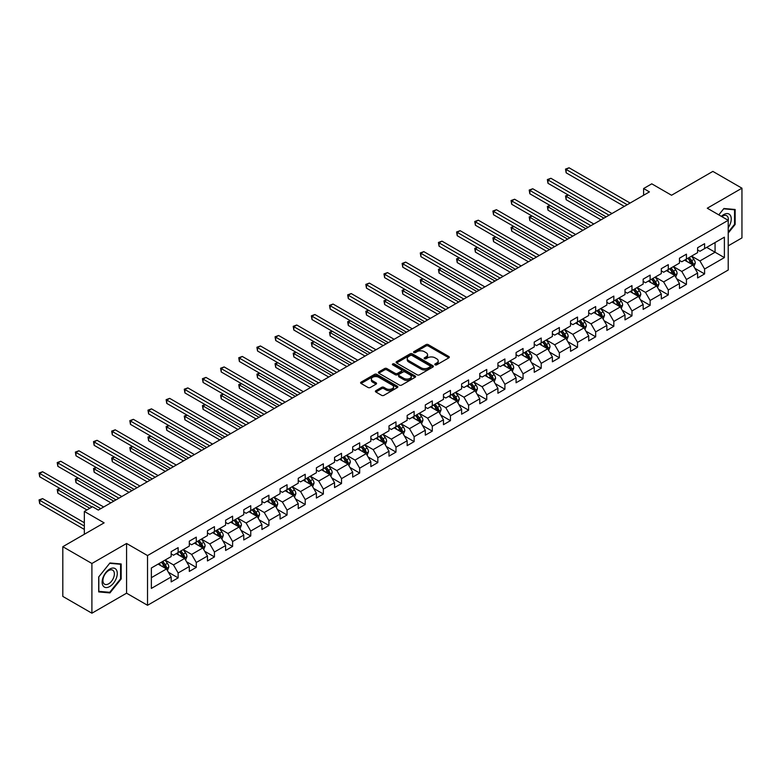<?xml version="1.0" encoding="UTF-8"?>
<svg xmlns="http://www.w3.org/2000/svg" width="781" height="781" viewBox="0 0 781 781"><rect width="100%" height="100%" fill="white"/><g stroke="black" fill="none" stroke-linecap="round" stroke-linejoin="round"><path stroke-width="1.17" d="M435.115 364.844A1.132 0.654 0 0 0 436.716 364.844L448.85 357.835A1.611 0.937 0 0 0 449.319 357.181A1.611 0.937 0 0 0 448.85 356.517L428.291 344.646A1.611 0.937 0 0 0 426.006 344.646L413.871 351.655A1.132 0.654 0 0 0 415.463 352.582L417.034 351.675A5.174 2.987 0 0 1 424.347 351.675L426.065 352.661A5.174 2.987 0 0 1 427.578 354.769A5.174 2.987 0 0 1 426.065 356.878L424.493 357.786A1.132 0.654 0 0 0 426.094 358.713L427.666 357.805A5.174 2.987 0 0 1 434.968 357.805L436.686 358.791A5.174 2.987 0 0 1 438.2 360.9A5.174 2.987 0 0 1 436.686 363.019L435.115 363.917A1.132 0.654 0 0 0 435.115 364.844L435.115 363.917M375.856 390.676A1.611 0.937 0 0 0 375.388 391.34A1.611 0.937 0 0 0 375.856 391.994L381.626 395.332A1.611 0.937 0 0 0 383.91 395.332L397.392 387.542A1.611 0.937 0 0 0 397.861 386.888A1.611 0.937 0 0 0 397.392 386.224L376.832 374.353A1.611 0.937 0 0 0 374.548 374.353L361.066 382.143A1.611 0.937 0 0 0 360.597 382.797A1.611 0.937 0 0 0 361.066 383.461L368.036 387.483A1.611 0.937 0 0 0 370.321 387.483L376.091 384.154A1.611 0.937 0 0 0 376.559 383.491A1.611 0.937 0 0 0 376.091 382.827L372.635 380.835A4.325 2.499 0 0 1 371.365 379.068A4.325 2.499 0 0 1 374.031 376.764A4.325 2.499 0 0 1 378.746 377.311L392.277 385.121A4.325 2.499 0 0 1 393.546 386.888A4.325 2.499 0 0 1 390.881 389.192A4.325 2.499 0 0 1 386.165 388.655L383.91 387.347A1.611 0.937 0 0 0 381.626 387.347L375.856 390.676L375.856 391.994M728.214 245.839L741.95 237.912L741.95 188.192L712.858 171.4L671.543 195.25L651.764 183.828L643.612 188.533L649.431 191.892L98.308 510.081L92.49 506.723L84.338 511.428L84.338 534.263M91.904 563.491L91.904 613.212L126.581 593.189L126.581 543.469L91.904 563.491L62.812 546.7L104.127 522.85L84.338 511.428M126.581 543.469L147.531 555.564L728.214 220.31L728.214 270.031L147.531 605.285L147.531 555.564M741.95 188.192L707.274 208.215L728.214 220.31M417.152 374.821A1.611 0.937 0 0 0 419.436 374.821L432.918 367.041A1.611 0.937 0 0 0 433.387 366.377A1.611 0.937 0 0 0 432.918 365.713L412.358 353.852A1.611 0.937 0 0 0 410.074 353.852L396.592 361.632A1.611 0.937 0 0 0 396.123 362.286A1.611 0.937 0 0 0 396.592 362.95L417.152 374.821M393.107 365.088A1.132 0.654 0 0 1 394.249 365.244L394.249 363.907L415.15 375.973A1.611 0.937 0 0 1 415.629 376.627A1.611 0.937 0 0 1 415.15 377.291L401.678 385.072A1.611 0.937 0 0 1 399.394 385.072L378.834 373.201L384.594 369.901L384.594 368.554L378.834 371.883A1.611 0.937 0 0 0 378.355 372.547A1.611 0.937 0 0 0 378.834 373.201L378.834 371.883M384.594 369.901A1.611 0.937 0 0 1 386.878 369.901L386.878 368.554A1.611 0.937 0 0 0 384.594 368.554M386.878 368.554L395.225 373.367A1.611 0.937 0 0 0 397.509 373.367L401.336 371.16A1.611 0.937 0 0 0 401.805 370.497A1.611 0.937 0 0 0 401.336 369.843L392.648 364.825A1.132 0.654 0 0 1 394.249 363.907M91.904 613.212L62.812 596.411L62.812 546.7M168.423 572.258L178.136 577.872L178.136 572.971L189.305 566.518L189.305 571.419L196.285 567.387L196.285 562.486L207.463 556.033L207.463 560.943L214.443 556.912L214.443 552.001L225.611 545.558L225.611 550.459L232.601 546.427L232.601 541.526L243.77 535.073L243.77 539.974L250.75 535.951L250.75 531.041L261.918 524.598L261.918 529.498L268.908 525.467L268.908 520.566L280.076 514.113L280.076 519.014L287.057 514.982L287.057 510.081L298.235 503.628L298.235 508.538L305.215 504.506L305.215 499.596L316.383 493.153L316.383 498.053L323.363 494.022L323.363 489.121L334.541 482.668L334.541 487.578L341.522 483.546L341.522 478.636L352.69 472.193L352.69 477.093L359.67 473.061L359.67 468.161L370.848 461.708L370.848 466.608L377.828 462.577L377.828 457.676L388.997 451.223L388.997 456.133L395.977 452.101L395.977 447.191L407.155 440.748L407.155 445.648L414.135 441.616L414.135 436.716L425.303 430.263L425.303 435.173L432.293 431.141L432.293 426.231L443.462 419.787L443.462 424.688L450.442 420.656L450.442 415.756L461.61 409.303L461.61 414.203L468.6 410.171L468.6 405.271L479.768 398.818L479.768 403.728L486.748 399.696L486.748 394.786L497.917 388.342L497.917 393.243L504.907 389.211L504.907 384.311L516.075 377.858L516.075 382.768L523.055 378.736L523.055 373.826L534.233 367.382L534.233 372.283L541.213 368.251L541.213 363.35L552.382 356.897L552.382 361.798L559.362 357.766L559.362 352.866L570.54 346.413L570.54 351.323L577.52 347.291L577.52 342.381L588.689 335.937L588.689 340.838L595.669 336.806L595.669 331.905L606.847 325.452L606.847 330.363L613.827 326.331L613.827 321.421L624.995 314.977L624.995 319.878L631.975 315.846L631.975 310.945L643.153 304.492L643.153 309.393L650.134 305.361L650.134 300.46L661.302 294.007L661.302 298.918L668.292 294.886L668.292 289.976L679.46 283.532L679.46 288.433L686.44 284.401L686.44 279.5L697.609 273.047L697.609 277.958L704.599 273.926L704.599 269.015L724.377 257.593L724.377 237.17L715.064 242.549L715.064 252.224L724.377 257.593M178.136 577.872L171.156 581.904L171.156 576.993L151.368 588.415L151.368 567.992L171.156 556.57L171.156 551.669L178.136 547.637L178.136 552.538L189.305 546.095L189.305 541.184L196.285 537.152L196.285 542.063L207.463 535.61L207.463 530.709L214.443 526.677L214.443 531.578L225.611 525.135L225.611 520.224L232.601 516.192L232.601 521.103L243.77 514.65L243.77 509.749L250.75 505.717L250.75 510.618L261.918 504.165L261.918 499.264L268.908 495.232L268.908 500.133L280.076 493.69L280.076 488.779L287.057 484.747L287.057 489.658L298.235 483.205L298.235 478.304L305.215 474.272L305.215 479.173L316.383 472.73L316.383 467.819L323.363 463.787L323.363 468.698L334.541 462.245L334.541 457.344L341.522 453.312L341.522 458.213L352.69 451.76L352.69 446.859L359.67 442.827L359.67 447.728L370.848 441.285L370.848 436.374L377.828 432.342L377.828 437.253L388.997 430.8L388.997 425.899L395.977 421.867L395.977 426.768L407.155 420.324L407.155 415.414L414.135 411.382L414.135 416.293L425.303 409.84L425.303 404.939L432.293 400.907L432.293 405.808L443.462 399.355L443.462 394.454L450.442 390.422L450.442 395.323L461.61 388.879L461.61 383.969L468.6 379.937L468.6 384.848L479.768 378.394L479.768 373.494L486.748 369.462L486.748 374.363L497.917 367.919L497.917 363.009L504.907 358.977L504.907 363.887L516.075 357.434L516.075 352.534L523.055 348.502L523.055 353.402L534.233 346.949L534.233 342.049L541.213 338.017L541.213 342.918L552.382 336.474L552.382 331.564L559.362 327.532L559.362 332.442L570.54 325.989L570.54 321.089L577.52 317.057L577.52 321.957L588.689 315.514L588.689 310.604L595.669 306.572L595.669 311.482L606.847 305.029L606.847 300.129L613.827 296.097L613.827 300.997L624.995 294.544L624.995 289.644L631.975 285.612L631.975 290.512L643.153 284.069L643.153 279.159L650.134 275.127L650.134 280.037L661.302 273.584L661.302 268.684L668.292 264.652L668.292 269.552L679.46 263.109L679.46 258.199L686.44 254.167L686.44 259.077L697.609 252.624L697.609 247.723L704.599 243.692L704.599 248.592L724.377 237.17M176.272 553.622L184.648 558.454L173.48 564.907L165.103 560.065M171.156 553.885L173.48 555.232L178.136 552.538M173.48 564.907L178.136 572.971M184.648 558.454L189.305 566.518M194.43 543.137L202.806 547.969L191.638 554.422L183.252 549.59M189.305 543.4L191.638 544.747L196.285 542.063M191.638 554.422L196.285 562.486M202.806 547.969L207.463 556.033M212.578 532.652L220.964 537.494L209.786 543.947L201.41 539.105M207.463 532.925L209.786 534.263L214.443 531.578M209.786 543.947L214.443 552.001M220.964 537.494L225.611 545.558M230.737 522.177L239.113 527.009L227.945 533.462L219.559 528.62M225.611 522.44L227.945 523.787L232.601 521.103M227.945 533.462L232.601 541.526M239.113 527.009L243.77 535.073M248.885 511.692L257.271 516.534L246.093 522.977L237.717 518.145M243.77 511.965L246.093 513.302L250.75 510.618M246.093 522.977L250.75 531.041M257.271 516.534L261.918 524.598M267.043 501.217L275.42 506.049L264.251 512.502L255.875 507.66M261.918 501.48L264.251 502.827L268.908 500.133M264.251 512.502L268.908 520.566M275.42 506.049L280.076 514.113M285.192 490.732L293.578 495.564L282.4 502.017L274.024 497.185M280.076 490.995L282.4 492.342L287.057 489.658M282.4 502.017L287.057 510.081M293.578 495.564L298.235 503.628M303.35 480.247L311.726 485.089L300.558 491.542L292.182 486.7M298.235 480.52L300.558 481.867L305.215 479.173M300.558 491.542L305.215 499.596M311.726 485.089L316.383 493.153M321.508 469.771L329.885 474.604L318.707 481.057L310.33 476.215M316.383 470.035L318.707 471.382L323.363 468.698M318.707 481.057L323.363 489.121M329.885 474.604L334.541 482.668M339.657 459.287L348.033 464.129L336.865 470.572L328.489 465.74M334.541 459.56L336.865 460.897L341.522 458.213M336.865 470.572L341.522 478.636M348.033 464.129L352.69 472.193M357.815 448.811L366.191 453.644L355.023 460.097L346.637 455.255M352.69 449.075L355.023 450.422L359.67 447.728M355.023 460.097L359.67 468.161M366.191 453.644L370.848 461.708M375.964 438.326L384.34 443.159L373.172 449.612L364.795 444.779M370.848 438.59L373.172 439.937L377.828 437.253M373.172 449.612L377.828 457.676M384.34 443.159L388.997 451.223M394.122 427.842L402.498 432.684L391.33 439.137L382.944 434.295M388.997 428.115L391.33 429.462L395.977 426.768M391.33 439.137L395.977 447.191M402.498 432.684L407.155 440.748M412.27 417.366L420.656 422.199L409.478 428.652L401.102 423.81M407.155 417.63L409.478 418.977L414.135 416.293M409.478 428.652L414.135 436.716M420.656 422.199L425.303 430.263M430.429 406.881L438.805 411.724L427.637 418.167L419.251 413.334M425.303 407.155L427.637 408.492L432.293 405.808M427.637 418.167L432.293 426.231M438.805 411.724L443.462 419.787M448.577 396.406L456.963 401.239L445.785 407.692L437.409 402.85M443.462 396.67L445.785 398.017L450.442 395.323M445.785 407.692L450.442 415.756M456.963 401.239L461.61 409.303M466.735 385.921L475.112 390.754L463.943 397.207L455.567 392.374M461.61 386.195L463.943 387.532L468.6 384.848M463.943 397.207L468.6 405.271M475.112 390.754L479.768 398.818M484.884 375.436L493.27 380.279L482.092 386.732L473.716 381.889M479.768 375.71L482.092 377.057L486.748 374.363M482.092 386.732L486.748 394.786M493.27 380.279L497.917 388.342M503.042 364.961L511.418 369.794L500.25 376.247L491.874 371.405M497.917 365.225L500.25 366.572L504.907 363.887M500.25 376.247L504.907 384.311M511.418 369.794L516.075 377.858M521.191 354.476L529.577 359.319L518.399 365.762L510.022 360.929M516.075 354.75L518.399 356.087L523.055 353.402M518.399 365.762L523.055 373.826M529.577 359.319L534.233 367.382M539.349 344.001L547.725 348.834L536.557 355.287L528.181 350.444M534.233 344.265L536.557 345.612L541.213 342.918M536.557 355.287L541.213 363.35M547.725 348.834L552.382 356.897M557.507 333.516L565.883 338.358L554.715 344.802L546.329 339.969M552.382 333.79L554.715 335.127L559.362 332.442M554.715 344.802L559.362 352.866M565.883 338.358L570.54 346.413M575.656 323.031L584.032 327.874L572.863 334.327L564.487 329.484M570.54 323.305L572.863 324.652L577.52 321.957M572.863 334.327L577.52 342.381M584.032 327.874L588.689 335.937M593.814 312.556L602.19 317.389L591.022 323.842L582.636 318.999M588.689 312.82L591.022 314.167L595.669 311.482M591.022 323.842L595.669 331.905M602.19 317.389L606.847 325.452M611.962 302.071L620.339 306.913L609.17 313.357L600.794 308.524M606.847 302.345L609.17 303.682L613.827 300.997M609.17 313.357L613.827 321.421M620.339 306.913L624.995 314.977M630.121 291.596L638.497 296.429L627.328 302.882L618.942 298.039M624.995 291.86L627.328 293.207L631.975 290.512M627.328 302.882L631.975 310.945M638.497 296.429L643.153 304.492M648.269 281.111L656.655 285.953L645.477 292.397L637.101 287.564M643.153 281.385L645.477 282.722L650.134 280.037M645.477 292.397L650.134 300.46M656.655 285.953L661.302 294.007M666.427 270.626L674.804 275.468L663.635 281.921L655.249 277.079M661.302 270.9L663.635 272.247L668.292 269.552M663.635 281.921L668.292 289.976M674.804 275.468L679.46 283.532M684.576 260.151L692.962 264.984L681.784 271.437L673.407 266.594M679.46 260.415L681.784 261.762L686.44 259.077M681.784 271.437L686.44 279.5M692.962 264.984L697.609 273.047M706.688 247.382L715.064 252.224L699.942 260.952L691.566 256.119M697.609 249.94L699.942 251.277L704.599 248.592M699.942 260.952L704.599 269.015M126.581 593.189L147.531 605.285M643.612 188.533L643.612 195.25M151.368 577.667L166.499 568.939L158.123 564.097M166.499 568.939L171.156 576.993M694.875 268.313L704.599 273.926M676.727 278.797L686.44 284.401M658.568 289.273L668.292 294.886M640.42 299.758L650.134 305.361M622.262 310.233L631.975 315.846M604.113 320.718L613.827 326.331M585.955 331.203L595.669 336.806M567.807 341.678L577.52 347.291M549.648 352.163L559.362 357.766M531.49 362.638L541.213 368.251M513.342 373.123L523.055 378.736M495.183 383.608L504.907 389.211M477.035 394.083L486.748 399.696M458.877 404.568L468.6 410.171M440.728 415.043L450.442 420.656M422.57 425.528L432.293 431.141M404.421 436.013L414.135 441.616M386.263 446.488L395.977 452.101M368.115 456.973L377.828 462.577M349.956 467.448L359.67 473.061M331.798 477.933L341.522 483.546M313.65 488.418L323.363 494.022M295.491 498.893L305.215 504.506M277.343 509.378L287.057 514.982M259.185 519.853L268.908 525.467M241.036 530.338L250.75 535.951M222.878 540.823L232.601 546.427M204.729 551.298L214.443 556.912M186.571 561.783L196.285 567.387M728.214 233.08L735.146 224.469L735.146 209.493L723.909 208.498L718.793 214.863L723.684 208.82L734.56 209.796L734.56 224.303L728.214 232.191M98.709 591.91L109.945 592.916L121.172 578.946L121.172 563.97L109.945 562.964L98.709 576.934L98.709 591.91M734.56 224.137L735.146 224.469M120.586 578.604L121.172 578.946M108.754 592.223L109.945 592.916M435.564 365L436.686 364.356A5.174 2.987 0 0 0 438.2 362.247L438.2 360.9M427.578 354.769L427.578 356.116A5.174 2.987 0 0 1 426.065 358.225L424.942 358.87M448.85 356.517L448.85 357.835L428.291 345.993A1.611 0.937 0 0 0 426.006 345.993L414.32 352.739M432.899 367.05L412.358 355.189A1.611 0.937 0 0 0 410.074 355.189L396.611 362.96L396.592 361.632M430.058 366.836A1.132 0.654 0 0 0 430.058 365.918L412.017 355.492A1.132 0.654 0 0 0 410.415 355.492L408.756 356.448A5.174 2.987 0 0 0 407.243 358.567A5.174 2.987 0 0 0 408.756 360.676L421.096 367.792A5.174 2.987 0 0 0 428.408 367.792L430.058 366.836L430.058 368.183A1.132 0.654 0 0 0 430.39 367.724L430.39 366.377M407.243 358.567L407.243 359.904A5.174 2.987 0 0 0 408.756 362.013L408.756 360.676M430.058 368.183L428.408 369.14A5.174 2.987 0 0 1 421.096 369.14L408.756 362.013M386.878 369.901L395.225 374.714A1.611 0.937 0 0 0 397.509 374.714L401.336 372.498A1.611 0.937 0 0 0 401.805 371.844L401.805 370.497M394.249 365.244L415.131 377.301M403.875 378.365A4.325 2.499 0 0 0 408.58 378.902A4.325 2.499 0 0 0 411.255 376.598A4.325 2.499 0 0 0 409.986 374.831L405.212 372.078A1.611 0.937 0 0 0 402.928 372.078L399.101 374.294A1.611 0.937 0 0 0 398.632 374.948A1.611 0.937 0 0 0 399.101 375.612L403.875 378.365L403.875 379.703A4.325 2.499 0 0 0 408.58 380.249A4.325 2.499 0 0 0 411.255 377.945L411.255 376.598M398.632 374.948L398.632 376.296A1.611 0.937 0 0 0 399.101 376.95L399.101 375.612M403.875 379.703L399.101 376.95M393.546 386.888L393.546 388.235A4.325 2.499 0 0 1 390.881 390.539A4.325 2.499 0 0 1 386.165 389.992L383.91 388.694A1.611 0.937 0 0 0 381.626 388.694L375.886 392.013M371.365 379.068L371.365 380.415A4.325 2.499 0 0 0 372.635 382.182L372.635 380.835M376.071 384.164L372.635 382.182M397.373 387.561L376.832 375.7A1.611 0.937 0 0 0 374.548 375.7L361.086 383.471L361.066 382.143M693.879 266.575L695.266 263.09A4.364 2.519 -120 0 0 693.87 259.38L691.468 256.168M687.28 261.713L685.65 259.536M568.363 195.065L566.147 196.343L566.147 199.702L601.028 219.842M687.856 258.257L690.267 261.459A4.364 2.519 60 0 1 691.507 264.085L692.903 263.275A4.364 2.519 -120 0 0 691.663 260.659L689.262 257.447M688.168 258.081L690.834 261.635A2.226 1.279 60 0 1 691.234 262.309L692.903 263.275M566.147 199.702L565.512 195.972L603.938 218.163M565.512 195.972L568.109 194.918M627.211 204.72L566.147 169.467L569.056 167.788L630.121 203.04M624.302 206.399L566.147 172.826L566.147 169.467L565.512 169.096L569.056 167.788M566.147 172.826L565.512 169.096M728.214 227.701A10.7 6.18 120 0 0 730.235 223.913A10.7 6.18 120 0 0 729.561 214.443A10.7 6.18 120 0 0 721.371 216.357M733.837 209.376L734.56 209.796M728.214 220.877A8.103 4.676 120 0 0 726.672 215.702A8.103 4.676 120 0 0 721.829 216.62M109.711 586.541A10.7 6.18 120 0 0 117.277 573.439A10.7 6.18 120 0 0 109.711 569.066A10.7 6.18 120 0 0 102.145 582.167A10.7 6.18 120 0 0 109.711 586.541M108.647 583.807A8.103 4.676 120 0 0 113.938 576.671A8.103 4.676 120 0 0 112.698 570.179A8.103 4.676 120 0 0 108.647 570.579A8.103 4.676 120 0 0 103.356 577.715A8.103 4.676 120 0 0 104.595 584.208A8.103 4.676 120 0 0 108.647 583.807M98.826 576.827L109.711 563.296L120.586 564.272L120.586 578.78L109.711 592.31L98.826 591.344L98.806 576.817M119.874 563.853L120.586 564.272M675.721 277.06L677.107 273.575A4.364 2.519 -120 0 0 675.711 269.855L673.31 266.653M669.132 272.188L667.491 270.011M550.205 205.549L547.998 206.828L547.998 210.187L582.87 230.317M669.707 268.732L672.109 271.944A4.364 2.519 60 0 1 673.359 274.561L674.755 273.76A4.364 2.519 -120 0 0 673.505 271.134L671.104 267.932M670.01 268.557L672.675 272.12A2.226 1.279 60 0 1 673.076 272.794L674.755 273.76M547.998 210.187L547.354 206.457L585.779 228.638M547.354 206.457L549.951 205.403M657.573 287.545L658.959 284.05A4.364 2.519 -120 0 0 657.563 280.34L655.161 277.138M650.973 282.673L649.343 280.496M532.056 216.025L529.84 217.303L529.84 220.662L564.722 240.802M651.549 279.217L653.951 282.419A4.364 2.519 60 0 1 655.2 285.045L656.596 284.235A4.364 2.519 -120 0 0 655.347 281.619L652.945 278.407M651.862 279.042L654.517 282.595A2.226 1.279 60 0 1 654.927 283.269L656.596 284.235M529.84 220.662L529.206 216.933L567.631 239.123M529.206 216.933L531.793 215.878M609.053 215.205L547.998 179.952L550.908 178.273L611.962 213.525M606.144 216.884L547.998 183.31L547.998 179.952L547.354 179.581L550.908 178.273M547.998 183.31L547.354 179.581M590.905 225.68L529.84 190.427L532.749 188.748L593.814 224.001M587.995 227.359L529.84 193.786L529.84 190.427L529.206 190.056L532.749 188.748M529.84 193.786L529.206 190.056M639.414 298.02L640.801 294.535A4.364 2.519 -120 0 0 639.405 290.825L637.003 287.613M632.815 293.148L631.185 290.971M513.898 226.51L511.692 227.788L511.692 231.147L546.563 251.277M633.401 289.702L635.802 292.904A4.364 2.519 60 0 1 637.052 295.53L638.448 294.72A4.364 2.519 -120 0 0 637.198 292.094L634.797 288.892M633.703 289.526L636.369 293.08A2.226 1.279 60 0 1 636.769 293.754L638.448 294.72M511.692 231.147L511.047 227.417L549.473 249.598M511.047 227.417L513.644 226.363M621.266 308.505L622.642 305.02A4.364 2.519 -120 0 0 621.256 301.3L618.855 298.098M614.667 303.633L613.036 301.456M495.75 236.994L493.533 238.264L493.533 241.622L528.415 261.762M615.243 300.177L617.644 303.389A4.364 2.519 60 0 1 618.894 306.006L620.29 305.205A4.364 2.519 -120 0 0 619.04 302.579L616.639 299.377M615.545 300.002L618.21 303.565A2.226 1.279 60 0 1 618.62 304.239L620.29 305.205M493.533 241.622L492.899 237.902L531.324 260.083M492.899 237.902L495.486 236.838M603.108 318.98L604.494 315.495A4.364 2.519 -120 0 0 603.098 311.785L600.696 308.573M596.508 314.118L594.878 311.941M477.591 247.47L475.385 248.749L475.385 252.107L510.257 272.247M597.094 310.662L599.496 313.864A4.364 2.519 60 0 1 600.745 316.49L602.141 315.68A4.364 2.519 -120 0 0 600.892 313.064L598.49 309.852M597.397 310.487L600.062 314.04A2.226 1.279 60 0 1 600.462 314.714L602.141 315.68M475.385 252.107L474.741 248.378L513.166 270.568M474.741 248.378L477.337 247.323M572.746 236.165L511.692 200.912L514.601 199.233L575.656 234.485M569.837 237.844L511.692 204.271L511.692 200.912L511.047 200.541L514.601 199.233M511.692 204.271L511.047 200.541M554.598 246.65L493.533 211.397L496.443 209.708L557.507 244.961M551.689 248.329L493.533 214.755L493.533 211.397L492.899 211.026L496.443 209.708M493.533 214.755L492.899 211.026M536.44 257.125L475.385 221.872L478.294 220.193L539.349 255.446M533.53 258.804L475.385 225.231L475.385 221.872L474.741 221.501L478.294 220.193M475.385 225.231L474.741 221.501M584.959 329.465L586.336 325.98A4.364 2.519 -120 0 0 584.949 322.26L582.548 319.058M578.36 324.593L576.729 322.416M459.443 257.955L457.227 259.233L457.227 262.592L492.098 282.722M578.936 321.137L581.337 324.349A4.364 2.519 60 0 1 582.587 326.966L583.983 326.165A4.364 2.519 -120 0 0 582.733 323.539L580.332 320.337M579.238 320.962L581.904 324.525A2.226 1.279 60 0 1 582.314 325.199L583.983 326.165M457.227 262.592L456.582 258.862L495.008 281.043M456.582 258.862L459.179 257.808M518.281 267.61L457.227 232.357L460.136 230.678L521.191 265.93M515.372 269.289L457.227 235.716L457.227 232.357L456.582 231.986L460.136 230.678M457.227 235.716L456.582 231.986M566.801 339.95L568.187 336.455A4.364 2.519 -120 0 0 566.791 332.745L564.39 329.543M560.202 335.078L558.571 332.901M441.285 268.43L439.068 269.709L439.068 273.067L473.95 293.207M560.787 331.622L563.189 334.824A4.364 2.519 60 0 1 564.438 337.451L565.835 336.64A4.364 2.519 -120 0 0 564.585 334.024L562.183 330.812M561.09 331.447L563.755 335A2.226 1.279 60 0 1 564.155 335.674L565.835 336.64M439.068 273.067L438.434 269.338L476.859 291.528M438.434 269.338L441.031 268.283M500.133 278.085L439.068 242.832L441.978 241.153L503.042 276.406M497.224 279.764L439.068 246.191L439.068 242.832L438.434 242.461L441.978 241.153M439.068 246.191L438.434 242.461M548.643 350.425L550.029 346.94A4.364 2.519 -120 0 0 548.643 343.23L546.241 340.018M542.053 345.553L540.423 343.376M423.126 278.915L420.92 280.194L420.92 283.552L455.792 303.682M542.629 342.107L545.031 345.309A4.364 2.519 60 0 1 546.28 347.935L547.676 347.125A4.364 2.519 -120 0 0 546.427 344.499L544.025 341.297M542.932 341.932L545.597 345.485A2.226 1.279 60 0 1 546.007 346.159L547.676 347.125M420.92 283.552L420.276 279.823L458.701 302.003M420.276 279.823L422.872 278.768M481.975 288.57L420.92 253.317L423.829 251.638L484.884 286.891M479.065 290.249L420.92 256.676L420.92 253.317L420.276 252.946L423.829 251.638M420.92 256.676L420.276 252.946M530.494 360.91L531.881 357.425A4.364 2.519 -120 0 0 530.484 353.705L528.083 350.503M523.895 356.038L522.264 353.861M404.978 289.4L402.762 290.669L402.762 294.027L437.643 314.167M524.481 352.582L526.882 355.794A4.364 2.519 60 0 1 528.132 358.411L529.528 357.61A4.364 2.519 -120 0 0 528.278 354.984L525.877 351.782M524.783 352.407L527.448 355.97A2.226 1.279 60 0 1 527.849 356.644L529.528 357.61M402.762 294.027L402.127 290.307L440.552 312.488M402.127 290.307L404.724 289.243M463.826 299.045L402.762 263.793L405.671 262.113L466.735 297.366M460.917 300.734L402.762 267.161L402.762 263.793L402.127 263.431L405.671 262.113M402.762 267.161L402.127 263.431M512.336 371.385L513.722 367.9A4.364 2.519 -120 0 0 512.336 364.19L509.934 360.978M505.746 366.523L504.116 364.336M386.82 299.875L384.613 301.154L384.613 304.512L419.485 324.652M506.322 363.067L508.724 366.269A4.364 2.519 60 0 1 509.973 368.896L511.37 368.085A4.364 2.519 -120 0 0 510.12 365.469L507.718 362.257M506.625 362.892L509.29 366.445A2.226 1.279 60 0 1 509.69 367.119L511.37 368.085M384.613 304.512L383.969 300.783L422.394 322.973M383.969 300.783L386.566 299.728M445.668 309.53L384.613 274.277L387.522 272.598L448.577 307.851M442.759 311.209L384.613 277.636L384.613 274.277L383.969 273.906L387.522 272.598M384.613 277.636L383.969 273.906M494.188 381.87L495.574 378.385A4.364 2.519 -120 0 0 494.178 374.665L491.776 371.463M487.588 376.998L485.958 374.821M368.671 310.36L366.455 311.639L366.455 314.997L401.336 335.127M488.174 373.543L490.575 376.754A4.364 2.519 60 0 1 491.815 379.371L493.211 378.57A4.364 2.519 -120 0 0 491.971 375.944L489.57 372.742M488.476 373.367L491.142 376.93A2.226 1.279 60 0 1 491.542 377.604L493.211 378.57M366.455 314.997L365.82 311.268L404.246 333.448M365.82 311.268L368.417 310.213M427.519 320.015L366.455 284.762L369.364 283.083L430.429 318.336M424.61 321.694L366.455 288.121L366.455 284.762L365.82 284.391L369.364 283.083M366.455 288.121L365.82 284.391M476.029 392.355L477.416 388.86A4.364 2.519 -120 0 0 476.029 385.15L473.628 381.948M469.44 387.483L467.809 385.306M350.513 320.835L348.306 322.114L348.306 325.472L383.178 345.612M470.016 384.027L472.417 387.23A4.364 2.519 60 0 1 473.667 389.856L475.063 389.045A4.364 2.519 -120 0 0 473.813 386.429L471.412 383.217M470.318 383.852L472.983 387.405A2.226 1.279 60 0 1 473.384 388.079L475.063 389.045M348.306 325.472L347.662 321.743L386.087 343.933M347.662 321.743L350.259 320.688M409.361 330.49L348.306 295.238L351.216 293.558L412.27 328.811M406.452 332.169L348.306 298.596L348.306 295.238L347.662 294.867L351.216 293.558M348.306 298.596L347.662 294.867M457.881 402.83L459.267 399.345A4.364 2.519 -120 0 0 457.871 395.635L455.469 392.423M451.281 397.959L449.651 395.782M332.364 331.32L330.148 332.599L330.148 335.957L365.03 356.087M451.857 394.512L454.259 397.714A4.364 2.519 60 0 1 455.508 400.341L456.905 399.53A4.364 2.519 -120 0 0 455.665 396.904L453.253 393.702M452.17 394.337L454.835 397.89A2.226 1.279 60 0 1 455.235 398.564L456.905 399.53M330.148 335.957L329.514 332.228L367.939 354.408M329.514 332.228L332.11 331.173M391.213 340.975L330.148 305.722L333.057 304.043L394.122 339.296M388.303 342.654L330.148 309.081L330.148 305.722L329.514 305.351L333.057 304.043M330.148 309.081L329.514 305.351M439.723 413.315L441.109 409.83A4.364 2.519 -120 0 0 439.713 406.11L437.311 402.908M433.133 408.443L431.493 406.266M314.206 341.805L312 343.074L312 346.432L346.871 366.572M433.709 404.988L436.11 408.199A4.364 2.519 60 0 1 437.36 410.816L438.756 410.015A4.364 2.519 -120 0 0 437.506 407.389L435.105 404.187M434.011 404.812L436.677 408.365A2.226 1.279 60 0 1 437.077 409.049L438.756 410.015M312 346.432L311.355 342.703L349.781 364.893M311.355 342.703L313.952 341.648M373.054 351.45L312 316.198L314.909 314.518L375.964 349.771M370.145 353.139L312 319.566L312 316.198L311.355 315.836L314.909 314.518M312 319.566L311.355 315.836M421.574 423.79L422.951 420.305A4.364 2.519 -120 0 0 421.564 416.595L419.163 413.383M414.975 418.928L413.344 416.742M296.058 352.28L293.841 353.559L293.841 356.917L328.723 377.057M415.551 415.472L417.952 418.675A4.364 2.519 60 0 1 419.202 421.301L420.598 420.49A4.364 2.519 -120 0 0 419.348 417.874L416.947 414.662M415.853 415.297L418.518 418.85A2.226 1.279 60 0 1 418.928 419.524L420.598 420.49M293.841 356.917L293.207 353.188L331.632 375.368M293.207 353.188L295.794 352.133M354.906 361.935L293.841 326.683L296.751 325.003L357.815 360.256M351.997 363.614L293.841 330.041L293.841 326.683L293.207 326.312L296.751 325.003M293.841 330.041L293.207 326.312M403.416 434.275L404.802 430.79A4.364 2.519 -120 0 0 403.406 427.07L401.004 423.868M396.816 429.404L395.186 427.227M277.899 362.765L275.693 364.044L275.693 367.402L310.565 387.532M397.402 425.948L399.804 429.159A4.364 2.519 60 0 1 401.053 431.776L402.449 430.975A4.364 2.519 -120 0 0 401.2 428.349L398.798 425.147M397.705 425.772L400.37 429.335A2.226 1.279 60 0 1 400.77 430.009L402.449 430.975M275.693 367.402L275.049 363.673L313.474 385.853M275.049 363.673L277.645 362.618M336.748 372.42L275.693 337.167L278.602 335.488L339.657 370.741M333.838 374.099L275.693 340.526L275.693 337.167L275.049 336.796L278.602 335.488M275.693 340.526L275.049 336.796M385.267 444.76L386.644 441.265A4.364 2.519 -120 0 0 385.258 437.555L382.856 434.353M378.668 439.888L377.038 437.711M259.751 373.24L257.535 374.519L257.535 377.877L292.406 398.017M379.244 436.433L381.645 439.635A4.364 2.519 60 0 1 382.895 442.261L384.291 441.45A4.364 2.519 -120 0 0 383.041 438.834L380.64 435.622M379.546 436.257L382.212 439.81A2.226 1.279 60 0 1 382.622 440.484L384.291 441.45M257.535 377.877L256.89 374.148L295.316 396.338M256.89 374.148L259.487 373.093M318.599 382.895L257.535 347.643L260.444 345.963L321.508 381.216M315.69 384.574L257.535 351.001L257.535 347.643L256.89 347.272L260.444 345.963M257.535 351.001L256.89 347.272M367.109 455.235L368.495 451.75A4.364 2.519 -120 0 0 367.099 448.04L364.698 444.828M360.51 450.364L358.879 448.187M241.593 383.725L239.386 385.004L239.386 388.362L274.258 408.492M361.095 446.908L363.497 450.12A4.364 2.519 60 0 1 364.747 452.746L366.143 451.935A4.364 2.519 -120 0 0 364.893 449.309L362.491 446.107M361.398 446.742L364.063 450.295A2.226 1.279 60 0 1 364.463 450.969L366.143 451.935M239.386 388.362L238.742 384.633L277.167 406.813M238.742 384.633L241.339 383.578M300.441 393.38L239.386 358.128L242.295 356.448L303.35 391.701M297.532 395.059L239.386 361.486L239.386 358.128L238.742 357.757L242.295 356.448M239.386 361.486L238.742 357.757M348.961 465.72L350.337 462.235A4.364 2.519 -120 0 0 348.951 458.515L346.549 455.313M342.361 460.849L340.731 458.672M223.434 394.21L221.228 395.479L221.228 398.837L256.1 418.977M342.937 457.393L345.339 460.605A4.364 2.519 60 0 1 346.588 463.221L347.984 462.42A4.364 2.519 -120 0 0 346.735 459.794L344.333 456.592M343.24 457.217L345.905 460.77A2.226 1.279 60 0 1 346.315 461.454L347.984 462.42M221.228 398.837L220.584 395.108L259.009 417.298M220.584 395.108L223.181 394.054M282.283 403.855L221.228 368.603L224.137 366.924L285.192 402.176M279.373 405.544L221.228 371.971L221.228 368.603L220.584 368.241L224.137 366.924M221.228 371.971L220.584 368.241M330.802 476.195L332.189 472.71A4.364 2.519 -120 0 0 330.793 469L328.391 465.788M324.203 471.334L322.573 469.147M205.286 404.685L203.07 405.964L203.07 409.322L237.951 429.462M324.789 467.878L327.19 471.08A4.364 2.519 60 0 1 328.44 473.706L329.836 472.895A4.364 2.519 -120 0 0 328.586 470.279L326.185 467.067M325.091 467.702L327.756 471.255A2.226 1.279 60 0 1 328.157 471.929L329.836 472.895M203.07 409.322L202.435 405.593L240.86 427.773M202.435 405.593L205.032 404.538M264.134 414.34L203.07 379.088L205.979 377.408L267.043 412.661M261.225 416.019L203.07 382.446L203.07 379.088L202.435 378.717L205.979 377.408M203.07 382.446L202.435 378.717M312.644 486.68L314.03 483.195A4.364 2.519 -120 0 0 312.644 479.475L310.242 476.273M306.054 481.809L304.424 479.632M187.128 415.17L184.921 416.449L184.921 419.807L219.793 439.937M306.63 478.353L309.032 481.565A4.364 2.519 60 0 1 310.282 484.181L311.678 483.38A4.364 2.519 -120 0 0 310.428 480.754L308.026 477.552M306.933 478.177L309.598 481.74A2.226 1.279 60 0 1 310.008 482.414L311.678 483.38M184.921 419.807L184.277 416.078L222.702 438.258M184.277 416.078L186.874 415.023M245.976 424.825L184.921 389.573L187.831 387.893L248.885 423.146M243.067 426.504L184.921 392.931L184.921 389.573L184.277 389.202L187.831 387.893M184.921 392.931L184.277 389.202M294.496 497.165L295.882 493.67A4.364 2.519 -120 0 0 294.486 489.96L292.084 486.758M287.896 492.294L286.266 490.117M168.979 425.645L166.763 426.924L166.763 430.282L201.644 450.422M288.482 488.838L290.883 492.04A4.364 2.519 60 0 1 292.123 494.666L293.529 493.856A4.364 2.519 -120 0 0 292.279 491.239L289.878 488.027M288.785 488.662L291.45 492.215A2.226 1.279 60 0 1 291.85 492.889L293.529 493.856M166.763 430.282L166.128 426.553L204.554 448.743M166.128 426.553L168.725 425.499M227.827 435.3L166.763 400.048L169.672 398.369L230.737 433.621M224.918 436.979L166.763 403.406L166.763 400.048L166.128 399.677L169.672 398.369M166.763 403.406L166.128 399.677M276.337 507.64L277.724 504.155A4.364 2.519 -120 0 0 276.337 500.445L273.936 497.233M269.748 502.769L268.117 500.592M150.821 436.13L148.615 437.409L148.615 440.767L183.486 460.897M270.324 499.313L272.725 502.525A4.364 2.519 60 0 1 273.975 505.151L275.371 504.341A4.364 2.519 -120 0 0 274.121 501.714L271.72 498.512M270.626 499.147L273.291 502.7A2.226 1.279 60 0 1 273.692 503.374L275.371 504.341M148.615 440.767L147.97 437.038L186.395 459.218M147.97 437.038L150.567 435.983M209.669 445.785L148.615 410.533L151.524 408.853L212.578 444.106M206.76 447.464L148.615 413.891L148.615 410.533L147.97 410.162L151.524 408.853M148.615 413.891L147.97 410.162M258.189 518.125L259.575 514.64A4.364 2.519 -120 0 0 258.179 510.92L255.777 507.718M251.589 513.254L249.959 511.077M132.672 446.615L130.456 447.884L130.456 451.242L165.338 471.382M252.165 509.798L254.577 513A4.364 2.519 60 0 1 255.817 515.626L257.213 514.825A4.364 2.519 -120 0 0 255.973 512.199L253.571 508.987M252.478 509.622L255.143 513.176A2.226 1.279 60 0 1 255.543 513.859L257.213 514.825M130.456 451.242L129.822 447.513L168.247 469.703M129.822 447.513L132.419 446.459M191.521 456.26L130.456 421.008L133.366 419.329L194.43 454.581M188.611 457.939L130.456 424.376L130.456 421.008L129.822 420.647L133.366 419.329M130.456 424.376L129.822 420.647M240.031 528.6L241.417 525.115A4.364 2.519 -120 0 0 240.031 521.405L237.619 518.193M233.441 523.739L231.801 521.552M114.514 457.09L112.308 458.369L112.308 461.727L147.179 481.867M234.017 520.283L236.418 523.485A4.364 2.519 60 0 1 237.668 526.111L239.064 525.301A4.364 2.519 -120 0 0 237.814 522.684L235.413 519.472M234.32 520.107L236.985 523.66A2.226 1.279 60 0 1 237.385 524.334L239.064 525.301M112.308 461.727L111.663 457.998L150.089 480.178M111.663 457.998L114.26 456.944M173.362 466.745L112.308 431.493L115.217 429.814L176.272 465.066M170.453 468.424L112.308 434.851L112.308 431.493L111.663 431.122L115.217 429.814M112.308 434.851L111.663 431.122M221.882 539.085L223.268 535.6A4.364 2.519 -120 0 0 221.872 531.881L219.471 528.678M215.283 534.214L213.652 532.037M96.366 467.575L94.15 468.844L94.15 472.212L129.031 492.342M215.859 530.758L218.26 533.97A4.364 2.519 60 0 1 219.51 536.586L220.906 535.786A4.364 2.519 -120 0 0 219.656 533.159L217.255 529.957M216.171 530.582L218.826 534.145A2.226 1.279 60 0 1 219.236 534.819L220.906 535.786M94.15 472.212L93.515 468.483L131.94 490.663M93.515 468.483L96.102 467.428M155.214 477.23L94.15 441.978L97.059 440.299L158.123 475.551M152.305 478.909L94.15 445.336L94.15 441.978L93.515 441.607L97.059 440.299M94.15 445.336L93.515 441.607M203.724 549.57L205.11 546.075A4.364 2.519 -120 0 0 203.714 542.365L201.313 539.163M197.134 544.699L195.494 542.522M78.207 478.05L76.001 479.329L76.001 482.687L110.873 502.827M197.71 541.243L200.112 544.445A4.364 2.519 60 0 1 201.361 547.071L202.757 546.261A4.364 2.519 -120 0 0 201.508 543.644L199.106 540.432M198.013 541.067L200.678 544.621A2.226 1.279 60 0 1 201.078 545.294L202.757 546.261M76.001 482.687L75.357 478.958L113.782 501.148M75.357 478.958L77.954 477.904M137.056 487.705L76.001 452.453L78.91 450.774L139.965 486.026M134.147 489.384L76.001 455.811L76.001 452.453L75.357 452.082L78.91 450.774M76.001 455.811L75.357 452.082M185.575 560.045L186.952 556.56A4.364 2.519 -120 0 0 185.566 552.85L183.164 549.639M178.976 555.174L177.346 552.997M60.059 488.535L57.843 489.814L57.843 493.172L86.906 509.944M179.552 551.718L181.953 554.93A4.364 2.519 60 0 1 183.203 557.556L184.599 556.746A4.364 2.519 -120 0 0 183.35 554.12L180.948 550.917M179.855 551.542L182.52 555.106A2.226 1.279 60 0 1 182.93 555.779L184.599 556.746M57.843 493.172L57.208 489.443L89.815 508.265M57.208 489.443L59.795 488.389M118.907 498.19L57.843 462.938L60.752 461.259L121.816 496.511M115.998 499.869L57.843 466.296L57.843 462.938L57.208 462.567L60.752 461.259M57.843 466.296L57.208 462.567M167.417 570.53L168.803 567.045A4.364 2.519 -120 0 0 167.407 563.326L165.006 560.123M160.818 565.659L159.187 563.482M84.338 522.714L42.604 498.61L39.694 500.289L39.694 503.647L84.338 529.43M161.403 562.203L163.805 565.405A4.364 2.519 60 0 1 165.055 568.031L166.451 567.231A4.364 2.519 -120 0 0 165.201 564.604L162.799 561.393M161.706 562.027L164.371 565.581A2.226 1.279 60 0 1 164.771 566.264L166.451 567.231M39.694 503.647L39.05 499.918L84.338 526.072M39.05 499.918L42.604 498.61M100.749 508.665L39.694 473.413L42.604 471.734L103.658 506.986M92.021 506.986L39.694 476.781L39.694 473.413L39.05 473.052L42.604 471.734M39.694 476.781L39.05 473.052M436.686 364.356L436.686 363.019M424.493 358.713L424.493 357.786M426.065 358.225L426.065 356.878M413.871 352.582L413.871 351.655M426.006 345.993L426.006 344.646M428.291 345.993L428.291 344.646M410.074 355.189L410.074 353.852M412.358 355.189L412.358 353.852M432.918 367.041L432.918 365.713M421.096 369.14L421.096 367.792M428.408 369.14L428.408 367.792M395.225 374.714L395.225 373.367M397.509 374.714L397.509 373.367M401.336 372.498L401.336 371.16M415.15 377.291L415.15 375.973M381.626 388.694L381.626 387.347M383.91 388.694L383.91 387.347M386.165 389.992L386.165 388.655M376.091 384.154L376.091 382.827M374.548 375.7L374.548 374.353M376.832 375.7L376.832 374.353M397.392 387.542L397.392 386.224M692.532 264.739L695.236 263.177M691.663 260.659L693.87 259.38M688.559 262.445L690.267 261.459M674.374 275.215L677.078 273.653M673.505 271.134L675.711 269.855M670.401 272.93L672.109 271.944M656.216 285.7L658.93 284.138M655.347 281.619L657.563 280.34M652.252 283.405L653.951 282.419M638.067 296.184L640.771 294.622M637.198 292.094L639.405 290.825M634.094 293.89L635.802 292.904M619.909 306.66L622.613 305.098M619.04 302.579L621.256 301.3M615.945 304.365L617.644 303.389M601.76 317.145L604.465 315.583M600.892 313.064L603.098 311.785M597.787 314.85L599.496 313.864M583.602 327.62L586.306 326.058M582.733 323.539L584.949 322.26M579.639 325.335L581.337 324.349M565.454 338.105L568.158 336.543M564.585 334.024L566.791 332.745M561.48 335.81L563.189 334.824M547.296 348.59L550 347.028M546.427 344.499L548.643 343.23M543.322 346.295L545.031 345.309M529.147 359.065L531.851 357.503M528.278 354.984L530.484 353.705M525.174 356.771L526.882 355.794M510.989 369.55L513.693 367.988M510.12 365.469L512.336 364.19M507.015 367.255L508.724 366.269M492.84 380.025L495.544 378.463M491.971 375.944L494.178 374.665M488.867 377.74L490.575 376.754M474.682 390.51L477.386 388.948M473.813 386.429L476.029 385.15M470.709 388.216L472.417 387.23M456.524 400.995L459.238 399.433M455.665 396.904L457.871 395.635M452.56 398.7L454.259 397.714M438.375 411.47L441.08 409.908M437.506 407.389L439.713 406.11M434.402 409.176L436.11 408.199M420.217 421.955L422.931 420.393M419.348 417.874L421.564 416.595M416.253 419.661L417.952 418.675M402.069 432.43L404.773 430.868M401.2 428.349L403.406 427.07M398.095 430.146L399.804 429.159M383.91 442.915L386.615 441.353M383.041 438.834L385.258 437.555M379.947 440.621L381.645 439.635M365.762 453.4L368.466 451.838M364.893 449.309L367.099 448.04M361.788 451.106L363.497 450.12M347.604 463.875L350.308 462.313M346.735 459.794L348.951 458.515M343.64 461.581L345.339 460.605M329.455 474.36L332.159 472.798M328.586 470.279L330.793 469M325.482 472.066L327.19 471.08M311.297 484.835L314.001 483.273M310.428 480.754L312.644 479.475M307.324 482.551L309.032 481.565M293.148 495.32L295.853 493.758M292.279 491.239L294.486 489.96M289.175 493.026L290.883 492.04M274.99 505.805L277.694 504.243M274.121 501.714L276.337 500.445M271.017 503.511L272.725 502.525M256.842 516.28L259.546 514.718M255.973 512.199L258.179 510.92M252.868 513.986L254.577 513M238.683 526.765L241.388 525.203M237.814 522.684L240.031 521.405M234.71 524.471L236.418 523.485M220.525 537.24L223.239 535.678M219.656 533.159L221.872 531.881M216.562 534.956L218.26 533.97M202.377 547.725L205.081 546.163M201.508 543.644L203.714 542.365M198.403 545.431L200.112 544.445M184.218 558.21L186.932 556.648M183.35 554.12L185.566 552.85M180.255 555.916L181.953 554.93M166.07 568.685L168.774 567.123M165.201 564.604L167.407 563.326M162.097 566.391L163.805 565.405"/></g></svg>
